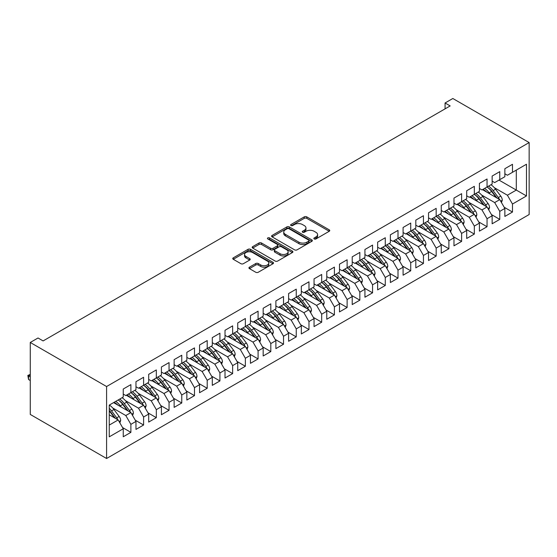 <?xml version="1.0" encoding="UTF-8"?>
<svg xmlns="http://www.w3.org/2000/svg" width="557" height="557" viewBox="0 0 557 557"><rect width="100%" height="100%" fill="white"/><g stroke="black" fill="none" stroke-linecap="round" stroke-linejoin="round"><path stroke-width="0.84" d="M314.218 238.939A1.239 0.71 0 0 0 315.965 238.939L329.229 231.28A1.768 1.017 0 0 0 329.744 230.556A1.768 1.017 0 0 0 329.229 229.839L306.754 216.861A1.768 1.017 0 0 0 304.261 216.861L290.991 224.52A1.239 0.71 0 0 0 290.629 225.028A1.239 0.71 0 0 0 290.991 225.529A1.239 0.71 0 0 0 292.738 225.529L294.458 224.541A5.654 3.265 0 0 1 302.451 224.541L304.324 225.62A5.654 3.265 0 0 1 305.974 227.924A5.654 3.265 0 0 1 304.324 230.236L302.604 231.225A1.239 0.71 0 0 0 302.242 231.726A1.239 0.71 0 0 0 302.604 232.234A1.239 0.71 0 0 0 304.352 232.234L306.072 231.246A5.654 3.265 0 0 1 314.057 231.246L315.93 232.325A5.654 3.265 0 0 1 317.587 234.629A5.654 3.265 0 0 1 315.93 236.934L314.218 237.93A1.239 0.71 0 0 0 313.856 238.431A1.239 0.71 0 0 0 314.218 238.939L314.218 237.93M249.445 267.179A1.768 1.017 0 0 0 248.93 267.896A1.768 1.017 0 0 0 249.445 268.62L255.754 272.262A1.768 1.017 0 0 0 258.246 272.262L272.979 263.753A1.768 1.017 0 0 0 273.501 263.029A1.768 1.017 0 0 0 272.979 262.312L250.511 249.334A1.768 1.017 0 0 0 248.011 249.334L233.279 257.842A1.768 1.017 0 0 0 232.763 258.559A1.768 1.017 0 0 0 233.279 259.284L240.896 263.684A1.768 1.017 0 0 0 243.388 263.684L249.696 260.042A1.768 1.017 0 0 0 250.211 259.318A1.768 1.017 0 0 0 249.696 258.601L245.922 256.415A4.721 2.729 0 0 1 244.537 254.486A4.721 2.729 0 0 1 247.454 251.973A4.721 2.729 0 0 1 252.6 252.565L267.395 261.101A4.721 2.729 0 0 1 268.78 263.029A4.721 2.729 0 0 1 265.863 265.55A4.721 2.729 0 0 1 260.718 264.958L258.246 263.538A1.768 1.017 0 0 0 255.754 263.538L249.445 267.179L249.445 268.62M30.266 342.464L106.589 386.53L106.589 458.502L30.266 414.436L30.266 342.464L38.029 337.988L43.112 340.926L450.16 105.921L445.071 102.982L445.071 108.859M445.071 102.982L452.827 98.498L529.15 142.564L106.589 386.53M294.583 249.842A1.768 1.017 0 0 0 297.076 249.842L311.816 241.334A1.768 1.017 0 0 0 312.331 240.61A1.768 1.017 0 0 0 311.816 239.893L289.341 226.915A1.768 1.017 0 0 0 286.841 226.915L272.108 235.423A1.768 1.017 0 0 0 271.593 236.147A1.768 1.017 0 0 0 272.108 236.864L294.583 249.842M268.293 239.204A1.239 0.71 0 0 1 269.546 239.378L269.546 237.909L292.397 251.103A1.768 1.017 0 0 1 292.912 251.82A1.768 1.017 0 0 1 292.397 252.544L277.665 261.052A1.768 1.017 0 0 1 275.165 261.052L252.69 248.074L258.998 244.46L258.998 242.991L252.69 246.633A1.768 1.017 0 0 0 252.175 247.35A1.768 1.017 0 0 0 252.69 248.074L252.69 246.633M258.998 244.46A1.768 1.017 0 0 1 261.498 244.46L261.498 242.991A1.768 1.017 0 0 0 258.998 242.991M261.498 242.991L270.611 248.255A1.768 1.017 0 0 0 273.104 248.255L277.289 245.839A1.768 1.017 0 0 0 277.804 245.122A1.768 1.017 0 0 0 277.289 244.398L267.799 238.918A1.239 0.71 0 0 1 267.437 238.417A1.239 0.71 0 0 1 268.202 237.755A1.239 0.71 0 0 1 269.546 237.909M106.589 458.502L529.15 214.536L529.15 142.564M499.002 180.092L516.304 190.076L516.304 170.101L526.476 164.231L512.489 172.308L512.489 164.301L504.858 168.708L504.858 176.715L499.768 179.653L499.768 171.647L492.137 176.054L492.137 184.061L487.048 186.992L487.048 178.992L479.417 183.399L479.417 191.399L474.327 194.337L474.327 186.33L466.696 190.738L466.696 198.745L461.607 201.683L461.607 193.676L453.976 198.083L453.976 206.09L448.886 209.028L448.886 201.021L441.255 205.429L441.255 213.435L436.166 216.374L436.166 208.367L428.535 212.774L428.535 220.774L423.445 223.712L423.445 215.712L415.814 220.112L415.814 228.119L410.725 231.058L410.725 223.051L403.094 227.458L403.094 235.465L398.004 238.403L398.004 230.396L390.373 234.803L390.373 242.81L385.284 245.748L385.284 237.742L377.653 242.149L377.653 250.156L372.563 253.087L372.563 245.087L364.932 249.494L364.932 257.494L359.843 260.432L359.843 252.425L352.212 256.833L352.212 264.84L347.122 267.778L347.122 259.771L339.492 264.178L339.492 272.185L334.402 275.123L334.402 267.116L326.771 271.524L326.771 279.53L321.681 282.469L321.681 274.462L314.051 278.869L314.051 286.869L308.968 289.807L308.968 281.807L301.33 286.207L301.33 294.214L296.247 297.153L296.247 289.146L288.61 293.553L288.61 301.56L283.527 304.498L283.527 296.491L275.889 300.898L275.889 308.905L270.806 311.843L270.806 303.837L263.176 308.244L263.176 316.251L258.086 319.182L258.086 311.182L250.455 315.589L250.455 323.589L245.365 326.527L245.365 318.52L237.735 322.928L237.735 330.935L232.645 333.873L232.645 325.866L225.014 330.273L225.014 338.28L219.924 341.218L219.924 333.211L212.294 337.619L212.294 345.625L207.204 348.564L207.204 340.557L199.573 344.964L199.573 352.964L194.484 355.902L194.484 347.902L186.853 352.303L186.853 360.309L181.763 363.248L181.763 355.241L174.132 359.648L174.132 367.655L169.043 370.593L169.043 362.586L161.412 366.993L161.412 375L156.322 377.938L156.322 369.932L148.691 374.339L148.691 382.346L143.602 385.277L143.602 377.277L135.971 381.684L135.971 389.684L130.881 392.622L130.881 384.615L123.25 389.023L123.25 397.03L109.256 405.106L109.256 436.834L123.25 428.758L118.161 419.943L109.256 414.805M526.476 164.231L526.476 195.953L512.489 204.036L507.399 195.222L494.296 187.653M504.155 207.225L512.489 212.036L512.489 204.036M512.489 212.036L504.858 216.443L504.858 208.436L499.768 211.375L494.679 202.567L481.575 194.999M491.434 214.57L499.768 219.381L499.768 211.375M499.768 219.381L492.137 223.789L492.137 215.782L487.048 218.72L481.958 209.905L468.855 202.344M478.714 221.916L487.048 226.727L487.048 218.72M487.048 226.727L479.417 231.134L479.417 223.127L474.327 226.065L469.238 217.251L456.134 209.69M465.993 229.261L474.327 234.072L474.327 226.065M474.327 234.072L466.696 238.48L466.696 230.473L461.607 233.411L456.517 224.596L443.414 217.028M453.273 236.607L461.607 241.411L461.607 233.411M461.607 241.411L453.976 245.818L453.976 237.818L448.886 240.749L443.797 231.942L430.693 224.374M440.552 243.945L448.886 248.756L448.886 240.749M448.886 248.756L441.255 253.163L441.255 245.157L436.166 248.095L431.076 239.287L417.973 231.719M427.832 251.291L436.166 256.102L436.166 248.095M436.166 256.102L428.535 260.509L428.535 252.502L423.445 255.44L418.356 246.626L405.252 239.064M415.111 258.636L423.445 263.447L423.445 255.44M423.445 263.447L415.814 267.854L415.814 259.847L410.725 262.786L405.635 253.971L392.532 246.403M402.391 265.981L410.725 270.793L410.725 262.786M410.725 270.793L403.094 275.193L403.094 267.193L398.004 270.131L392.915 261.317L379.811 253.748M389.677 273.32L398.004 278.131L398.004 270.131M398.004 278.131L390.373 282.538L390.373 274.531L385.284 277.47L380.194 268.662L367.091 261.094M376.957 280.665L385.284 285.476L385.284 277.47M385.284 285.476L377.653 289.884L377.653 281.877L372.563 284.815L367.474 276L354.37 268.439M364.236 288.011L372.563 292.822L372.563 284.815M372.563 292.822L364.932 297.229L364.932 289.222L359.843 292.16L354.76 283.346L341.65 275.785M351.516 295.356L359.843 300.167L359.843 292.16M359.843 300.167L352.212 304.575L352.212 296.568L347.122 299.506L342.04 290.691L328.936 283.123M338.795 302.702L347.122 307.506L347.122 299.506M347.122 307.506L339.492 311.913L339.492 303.913L334.402 306.844L329.319 298.037L316.216 290.469M326.075 310.04L334.402 314.851L334.402 306.844M334.402 314.851L326.771 319.258L326.771 311.252L321.681 314.19L316.599 305.382L303.495 297.814M313.354 317.386L321.681 322.197L321.681 314.19M321.681 322.197L314.051 326.604L314.051 318.597L308.968 321.535L303.878 312.721L290.775 305.159M300.634 324.731L308.968 329.542L308.968 321.535M308.968 329.542L301.33 333.949L301.33 325.942L296.247 328.881L291.158 320.066L278.054 312.498M287.913 332.076L296.247 336.888L296.247 328.881M296.247 336.888L288.61 341.288L288.61 333.288L283.527 336.226L278.437 327.412L265.334 319.843M275.193 339.415L283.527 344.226L283.527 336.226M283.527 344.226L275.889 348.633L275.889 340.626L270.806 343.565L265.717 334.757L252.613 327.189M262.472 346.76L270.806 351.571L270.806 343.565M270.806 351.571L263.176 355.979L263.176 347.972L258.086 350.91L252.996 342.095L239.893 334.534M249.752 354.106L258.086 358.917L258.086 350.91M258.086 358.917L250.455 363.324L250.455 355.317L245.365 358.255L240.276 349.441L227.172 341.88M237.031 361.451L245.365 366.262L245.365 358.255M245.365 366.262L237.735 370.67L237.735 362.663L232.645 365.601L227.555 356.786L214.452 349.218M224.311 368.797L232.645 373.601L232.645 365.601M232.645 373.601L225.014 378.008L225.014 370.008L219.924 372.939L214.835 364.132L201.731 356.564M211.59 376.135L219.924 380.946L219.924 372.939M219.924 380.946L212.294 385.353L212.294 377.347L207.204 380.285L202.114 371.477L189.011 363.909M198.87 383.481L207.204 388.292L207.204 380.285M207.204 388.292L199.573 392.699L199.573 384.692L194.484 387.63L189.394 378.816L176.291 371.254M186.149 390.826L194.484 395.637L194.484 387.63M194.484 395.637L186.853 400.044L186.853 392.037L181.763 394.976L176.673 386.161L163.57 378.593M173.429 398.171L181.763 402.983L181.763 394.976M181.763 402.983L174.132 407.383L174.132 399.383L169.043 402.321L163.953 393.507L150.85 385.938M160.708 405.51L169.043 410.321L169.043 402.321M169.043 410.321L161.412 414.728L161.412 406.721L156.322 409.66L151.232 400.852L138.129 393.284M147.995 412.855L156.322 417.666L156.322 409.66M156.322 417.666L148.691 422.074L148.691 414.067L143.602 417.005L138.512 408.19L125.409 400.629M135.274 420.201L143.602 425.012L143.602 417.005M143.602 425.012L135.971 429.419L135.971 421.412L130.881 424.35L125.791 415.536L112.688 407.975M122.554 427.546L130.881 432.357L130.881 424.35M130.881 432.357L123.25 436.765L123.25 428.758M123.25 394.091L125.791 395.561L130.881 392.622M109.256 425.082L118.161 419.943M135.971 386.746L138.512 388.215L143.602 385.277M125.791 415.536L130.881 412.598L113.586 402.614M135.971 421.412L130.881 412.598M148.691 379.408L151.232 380.877L156.322 377.938M138.512 408.19L143.602 405.252L126.307 395.268M148.691 414.067L143.602 405.252M161.412 372.062L163.953 373.531L169.043 370.593M151.232 400.852L156.322 397.914L139.02 387.923M161.412 406.721L156.322 397.914M174.132 364.717L176.673 366.186L181.763 363.248M163.953 393.507L169.043 390.568L151.741 380.577M174.132 399.383L169.043 390.568M186.853 357.371L189.394 358.84L194.484 355.902M176.673 386.161L181.763 383.223L164.461 373.239M186.853 392.037L181.763 383.223M199.573 350.033L202.114 351.495L207.204 348.564M189.394 378.816L194.484 375.878L177.182 365.893M199.573 384.692L194.484 375.878M212.294 342.687L214.835 344.156L219.924 341.218A13.765 7.944 60 0 1 224.499 345.702L229.052 351.773M202.114 371.477L207.204 368.539L189.902 358.548M212.294 377.347L207.204 368.539M225.014 335.342L227.555 336.811L232.645 333.873M214.835 364.132L219.924 361.194L202.623 351.202M225.014 370.008L219.924 361.194M237.735 327.996L240.276 329.466L245.365 326.527M227.555 356.786L232.645 353.848L215.343 343.864M237.735 362.663L232.645 353.848M250.455 320.651L252.996 322.12L258.086 319.182M240.276 349.441L245.365 346.503L228.064 336.519M250.455 355.317L245.365 346.503M263.176 313.312L265.717 314.782L270.806 311.843M252.996 342.095L258.086 339.157L240.784 329.173M263.176 347.972L258.086 339.157M275.889 305.967L278.437 307.436L283.527 304.498A13.765 7.944 60 0 1 288.101 308.982L292.648 315.053M265.717 334.757L270.806 331.819L253.505 321.828M275.889 340.626L270.806 331.819M288.61 298.622L291.158 300.091L296.247 297.153M278.437 327.412L283.527 324.473L266.225 314.482M288.61 333.288L283.527 324.473M301.33 291.276L303.878 292.745L308.968 289.807M291.158 320.066L296.247 317.128L278.946 307.144M301.33 325.942L296.247 317.128M314.051 283.938L316.599 285.4L321.681 282.469A13.765 7.944 60 0 1 326.263 286.952L330.809 293.024M303.878 312.721L308.968 309.783L291.666 299.798M314.051 318.597L308.968 309.783M326.771 276.592L329.319 278.061L334.402 275.123M316.599 305.382L321.681 302.444L304.387 292.453M326.771 311.252L321.681 302.444M339.492 269.247L342.04 270.716L347.122 267.778M329.319 298.037L334.402 295.099L317.107 285.107M339.492 303.913L334.402 295.099M352.212 261.901L354.76 263.37L359.843 260.432M342.04 290.691L347.122 287.753L329.828 277.769M352.212 296.568L347.122 287.753M364.932 254.556L367.474 256.025L372.563 253.087M354.76 283.346L359.843 280.408L342.548 270.423M364.932 289.222L359.843 280.408M377.653 247.217L380.194 248.687L385.284 245.748M367.474 276L372.563 273.062L355.269 263.078M377.653 281.877L372.563 273.062M390.373 239.872L392.915 241.341L398.004 238.403M380.194 268.662L385.284 265.724L367.989 255.733M390.373 274.531L385.284 265.724M403.094 232.527L405.635 233.996L410.725 231.058M392.915 261.317L398.004 258.378L380.703 248.387M403.094 267.193L398.004 258.378M415.814 225.181L418.356 226.65L423.445 223.712M405.635 253.971L410.725 251.033L393.423 241.049M415.814 259.847L410.725 251.033M428.535 217.843L431.076 219.305L436.166 216.374M418.356 246.626L423.445 243.688L406.144 233.703M428.535 252.502L423.445 243.688M441.255 210.497L443.797 211.966L448.886 209.028M431.076 239.287L436.166 236.349L418.864 226.358M441.255 245.157L436.166 236.349M453.976 203.152L456.517 204.621L461.607 201.683M443.797 231.942L448.886 229.004L431.584 219.012M453.976 237.818L448.886 229.004M466.696 195.806L469.238 197.275L474.327 194.337M456.517 224.596L461.607 221.658L444.305 211.674M466.696 230.473L461.607 221.658M479.417 188.461L481.958 189.93L487.048 186.992M469.238 217.251L474.327 214.313L457.025 204.328M479.417 223.127L474.327 214.313M492.137 181.122L494.679 182.592L499.768 179.653M481.958 209.905L487.048 206.967L469.746 196.983M492.137 215.782L487.048 206.967M504.858 173.777L507.399 175.246L512.489 172.308M494.679 202.567L499.768 199.629L482.466 189.638M504.858 208.436L499.768 199.629M507.399 195.222L516.304 190.076L526.476 195.953M314.712 239.113L315.93 238.403A5.654 3.265 0 0 0 317.587 236.098L317.587 234.629M305.974 227.924L305.974 229.393A5.654 3.265 0 0 1 304.324 231.705L303.099 232.408M329.229 229.839L329.229 231.28L306.754 218.33A1.768 1.017 0 0 0 304.261 218.33L291.485 225.703M311.788 241.348L289.341 228.384A1.768 1.017 0 0 0 286.841 228.384L272.129 236.878M308.689 241.118A1.239 0.71 0 0 0 309.051 240.61A1.239 0.71 0 0 0 308.689 240.109L288.965 228.718A1.239 0.71 0 0 0 287.217 228.718L285.407 229.763A5.654 3.265 0 0 0 283.75 232.074A5.654 3.265 0 0 0 285.407 234.379L298.886 242.163A5.654 3.265 0 0 0 306.879 242.163L308.689 241.118L308.689 242.587A1.239 0.71 0 0 0 309.051 242.079L309.051 240.61M283.75 232.074L283.75 233.543A5.654 3.265 0 0 0 285.407 235.848L285.407 234.379M308.689 242.587L306.879 243.632A5.654 3.265 0 0 1 298.886 243.632L285.407 235.848M261.498 244.46L270.611 249.724A1.768 1.017 0 0 0 273.104 249.724L277.289 247.308A1.768 1.017 0 0 0 277.804 246.584L277.804 245.122M269.546 239.378L292.376 252.558M280.067 253.714A4.721 2.729 0 0 0 285.212 254.305A4.721 2.729 0 0 0 288.129 251.785A4.721 2.729 0 0 0 286.751 249.856L281.536 246.848A1.768 1.017 0 0 0 279.036 246.848L274.852 249.264A1.768 1.017 0 0 0 274.336 249.982A1.768 1.017 0 0 0 274.852 250.706L280.067 253.714L280.067 255.183A4.721 2.729 0 0 0 285.212 255.774A4.721 2.729 0 0 0 288.129 253.254L288.129 251.785M274.336 249.982L274.336 251.451A1.768 1.017 0 0 0 274.852 252.175L274.852 250.706M280.067 255.183L274.852 252.175M268.78 263.029L268.78 264.498A4.721 2.729 0 0 1 265.863 267.019A4.721 2.729 0 0 1 260.718 266.427L258.246 265.007A1.768 1.017 0 0 0 255.754 265.007L249.466 268.634M244.537 254.486L244.537 255.955A4.721 2.729 0 0 0 245.922 257.884L245.922 256.415M249.675 260.056L245.922 257.884M272.958 263.767L250.511 250.803A1.768 1.017 0 0 0 248.011 250.803L233.299 259.297M501.467 202.567L502.282 200.2A4.769 2.75 -120 0 0 500.764 196.141L495.563 189.199A13.765 7.944 -120 0 0 490.961 184.736M490.069 194.031L489.206 192.875A13.765 7.944 -120 0 0 484.604 188.405M486.693 192.074A11.425 6.593 -120 0 0 482.919 189.38M499.399 199.413A4.769 2.75 -120 0 0 498.348 197.533L493.147 190.598A13.765 7.944 -120 0 0 488.545 186.129M487.855 187.612A11.425 6.593 60 0 1 492.242 191.671L497.011 198.034M487.02 187.013A13.765 7.944 60 0 1 491.622 191.476L496.169 197.554M488.747 209.912L489.561 207.545A4.769 2.75 -120 0 0 488.043 203.486L482.842 196.544A13.765 7.944 -120 0 0 478.24 192.081M477.349 201.376L476.486 200.221A13.765 7.944 -120 0 0 471.883 195.751M473.972 199.42A11.425 6.593 -120 0 0 470.199 196.718M486.679 206.758A4.769 2.75 -120 0 0 485.627 204.879L480.426 197.944A13.765 7.944 -120 0 0 475.824 193.474M475.135 194.95A11.425 6.593 60 0 1 479.521 199.016L484.291 205.38M474.299 194.358A13.765 7.944 60 0 1 478.902 198.821L483.455 204.892M476.026 217.258L476.848 214.884A4.769 2.75 -120 0 0 475.323 210.825L470.129 203.89A13.765 7.944 -120 0 0 465.52 199.42M464.629 208.715L463.765 207.559A13.765 7.944 -120 0 0 459.163 203.096M461.252 206.765A11.425 6.593 -120 0 0 457.478 204.064M473.958 214.104A4.769 2.75 -120 0 0 472.907 212.224L467.706 205.282A13.765 7.944 -120 0 0 463.104 200.819M462.414 202.295A11.425 6.593 60 0 1 466.801 206.355L471.57 212.725M461.579 201.697A13.765 7.944 60 0 1 466.181 206.167L470.735 212.238M463.306 224.596L464.127 222.229A4.769 2.75 -120 0 0 462.602 218.17L457.408 211.235A13.765 7.944 -120 0 0 452.799 206.765M451.908 216.06L451.045 214.905A13.765 7.944 -120 0 0 446.442 210.435M448.531 214.111A11.425 6.593 -120 0 0 444.758 211.409M461.238 221.442A4.769 2.75 -120 0 0 460.186 219.569L454.985 212.628A13.765 7.944 -120 0 0 450.383 208.165M449.694 209.641A11.425 6.593 60 0 1 454.08 213.7L458.85 220.064M448.858 209.042A13.765 7.944 60 0 1 453.461 213.512L458.014 219.583M450.585 231.942L451.407 229.575A4.769 2.75 -120 0 0 449.882 225.515L444.688 218.581A13.765 7.944 -120 0 0 440.079 214.111M439.188 223.406L438.324 222.25A13.765 7.944 -120 0 0 433.722 217.78M435.811 221.449A11.425 6.593 -120 0 0 432.037 218.755M448.517 228.788A4.769 2.75 -120 0 0 447.466 226.908L442.272 219.973A13.765 7.944 -120 0 0 437.663 215.503M436.973 216.986A11.425 6.593 60 0 1 441.36 221.045L446.129 227.409M436.138 216.388A13.765 7.944 60 0 1 440.74 220.857L445.294 226.929M437.865 239.287L438.686 236.92A4.769 2.75 -120 0 0 437.161 232.861L431.967 225.919A13.765 7.944 -120 0 0 427.358 221.456M426.474 230.751L425.604 229.595A13.765 7.944 -120 0 0 421.001 225.125M423.09 228.795A11.425 6.593 -120 0 0 419.317 226.1M435.797 236.133A4.769 2.75 -120 0 0 434.745 234.253L429.551 227.319A13.765 7.944 -120 0 0 424.942 222.849M424.253 224.325A11.425 6.593 60 0 1 428.639 228.391L433.409 234.755M423.417 223.733A13.765 7.944 60 0 1 428.02 228.196L432.573 234.274M425.144 246.633L425.966 244.265A4.769 2.75 -120 0 0 424.441 240.206L419.247 233.265A13.765 7.944 -120 0 0 414.638 228.795M413.754 238.09L412.883 236.934A13.765 7.944 -120 0 0 408.281 232.471M410.37 236.14A11.425 6.593 -120 0 0 406.596 233.439M423.076 243.479A4.769 2.75 -120 0 0 422.025 241.599L416.831 234.664A13.765 7.944 -120 0 0 412.222 230.194M411.532 231.67A11.425 6.593 60 0 1 415.919 235.736L420.688 242.1M410.697 231.071A13.765 7.944 60 0 1 415.299 235.541L419.853 241.613M412.424 253.978L413.245 251.604A4.769 2.75 -120 0 0 411.72 247.545L406.526 240.61A13.765 7.944 -120 0 0 401.924 236.14M401.033 245.435L400.163 244.279A13.765 7.944 -120 0 0 395.561 239.816M397.649 243.486A11.425 6.593 -120 0 0 393.876 240.784M410.356 250.824A4.769 2.75 -120 0 0 409.304 248.944L404.11 242.003A13.765 7.944 -120 0 0 399.501 237.54M398.812 239.016A11.425 6.593 60 0 1 403.198 243.075L407.968 249.445M397.977 238.417A13.765 7.944 60 0 1 402.579 242.887L407.132 248.958M399.703 261.317L400.525 258.949A4.769 2.75 -120 0 0 399 254.89L393.806 247.956A13.765 7.944 -120 0 0 389.204 243.486M388.313 252.781L387.442 251.625A13.765 7.944 -120 0 0 382.84 247.155M384.929 250.831A11.425 6.593 -120 0 0 381.162 248.13M397.635 258.163A4.769 2.75 -120 0 0 396.584 256.29L391.39 249.348A13.765 7.944 -120 0 0 386.781 244.878M386.092 246.361A11.425 6.593 60 0 1 390.478 250.42L395.247 256.784M385.256 245.762A13.765 7.944 60 0 1 389.858 250.232L394.412 256.304M386.983 268.662L387.804 266.295A4.769 2.75 -120 0 0 386.279 262.236L381.085 255.294A13.765 7.944 -120 0 0 376.483 250.831M375.592 260.126L374.722 258.97A13.765 7.944 -120 0 0 370.12 254.5M372.208 258.17A11.425 6.593 -120 0 0 368.442 255.475M384.915 265.508A4.769 2.75 -120 0 0 383.864 263.628L378.669 256.693A13.765 7.944 -120 0 0 374.06 252.224M373.371 253.707A11.425 6.593 60 0 1 377.764 257.766L382.527 264.129M372.536 253.108A13.765 7.944 60 0 1 377.145 257.571L381.691 263.649M374.262 276.007L375.084 273.64A4.769 2.75 -120 0 0 373.559 269.581L368.365 262.639A13.765 7.944 -120 0 0 363.763 258.176M362.872 267.471L362.001 266.316A13.765 7.944 -120 0 0 357.399 261.846M359.488 265.515A11.425 6.593 -120 0 0 355.721 262.813M372.194 272.853A4.769 2.75 -120 0 0 371.143 270.974L365.949 264.039A13.765 7.944 -120 0 0 361.347 259.569M360.651 261.045A11.425 6.593 60 0 1 365.044 265.111L369.806 271.475M359.815 260.453A13.765 7.944 60 0 1 364.424 264.916L368.971 270.987M361.542 283.353L362.363 280.986A4.769 2.75 -120 0 0 360.839 276.92L355.645 269.985A13.765 7.944 -120 0 0 351.042 265.515M350.151 274.81L349.288 273.654A13.765 7.944 -120 0 0 344.679 269.191M346.767 272.86A11.425 6.593 -120 0 0 343.001 270.159M359.474 280.199A4.769 2.75 -120 0 0 358.423 278.319L353.229 271.377A13.765 7.944 -120 0 0 348.626 266.914M347.93 268.39A11.425 6.593 60 0 1 352.323 272.45L357.086 278.82M347.095 267.792A13.765 7.944 60 0 1 351.704 272.262L356.25 278.333M348.821 290.691L349.643 288.324A4.769 2.75 -120 0 0 348.125 284.265L342.924 277.33A13.765 7.944 -120 0 0 338.322 272.86M337.431 282.155L336.567 281A13.765 7.944 -120 0 0 331.958 276.537M334.047 280.206A11.425 6.593 -120 0 0 330.28 277.504M346.753 287.537A4.769 2.75 -120 0 0 345.702 285.664L340.508 278.723A13.765 7.944 -120 0 0 335.906 274.26M335.21 275.736A11.425 6.593 60 0 1 339.603 279.795L344.372 286.159M334.374 275.137A13.765 7.944 60 0 1 338.983 279.607L343.53 285.678M336.101 298.037L336.922 295.67A4.769 2.75 -120 0 0 335.405 291.61L330.204 284.676A13.765 7.944 -120 0 0 325.601 280.206M324.71 289.501L323.847 288.345A13.765 7.944 -120 0 0 319.238 283.875M321.326 287.544A11.425 6.593 -120 0 0 317.56 284.85M334.04 294.883A4.769 2.75 -120 0 0 332.982 293.003L327.788 286.068A13.765 7.944 -120 0 0 323.185 281.598M322.489 283.081A11.425 6.593 60 0 1 326.882 287.14L331.652 293.504M323.38 305.382L324.202 303.015A4.769 2.75 -120 0 0 322.684 298.956L317.483 292.014A13.765 7.944 -120 0 0 312.881 287.551M311.99 296.846L311.126 295.69A13.765 7.944 -120 0 0 306.517 291.22M308.606 294.89A11.425 6.593 -120 0 0 304.839 292.195M321.319 302.228A4.769 2.75 -120 0 0 320.268 300.348L315.067 293.414A13.765 7.944 -120 0 0 310.465 288.944M309.776 290.42A11.425 6.593 60 0 1 314.162 294.486L318.931 300.85M308.94 289.828A13.765 7.944 60 0 1 313.542 294.291L318.089 300.369M310.66 312.728L311.481 310.36A4.769 2.75 -120 0 0 309.964 306.301L304.763 299.36A13.765 7.944 -120 0 0 300.16 294.89M299.269 304.185L298.406 303.036A13.765 7.944 -120 0 0 293.797 298.566M295.885 302.235A11.425 6.593 -120 0 0 292.119 299.534M308.599 309.574A4.769 2.75 -120 0 0 307.548 307.694L302.347 300.759A13.765 7.944 -120 0 0 297.744 296.289M297.055 297.765A11.425 6.593 60 0 1 301.441 301.831L306.211 308.195M296.22 297.166A13.765 7.944 60 0 1 300.822 301.636L305.368 307.708M297.939 320.073L298.761 317.699A4.769 2.75 -120 0 0 297.243 313.64L292.042 306.705A13.765 7.944 -120 0 0 287.44 302.235M286.549 311.53L285.685 310.374A13.765 7.944 -120 0 0 281.083 305.911M283.165 309.581A11.425 6.593 -120 0 0 279.398 306.879M295.878 316.919A4.769 2.75 -120 0 0 294.827 315.039L289.626 308.098A13.765 7.944 -120 0 0 285.024 303.635M284.335 305.111A11.425 6.593 60 0 1 288.721 309.17L293.49 315.541M285.226 327.412L286.04 325.044A4.769 2.75 -120 0 0 284.523 320.985L279.322 314.051A13.765 7.944 -120 0 0 274.719 309.581M273.828 318.876L272.965 317.72A13.765 7.944 -120 0 0 268.363 313.25M270.444 316.926A11.425 6.593 -120 0 0 266.678 314.225M283.158 324.258A4.769 2.75 -120 0 0 282.107 322.385L276.906 315.443A13.765 7.944 -120 0 0 272.303 310.973M271.614 312.456A11.425 6.593 60 0 1 276 316.515L280.77 322.879M270.779 311.857A13.765 7.944 60 0 1 275.381 316.327L279.927 322.399M272.505 334.757L273.32 332.39A4.769 2.75 -120 0 0 271.802 328.331L266.601 321.389A13.765 7.944 -120 0 0 261.999 316.926M261.108 326.221L260.244 325.065A13.765 7.944 -120 0 0 255.642 320.595M257.724 324.265A11.425 6.593 -120 0 0 253.957 321.57M270.437 331.603A4.769 2.75 -120 0 0 269.386 329.723L264.185 322.788A13.765 7.944 -120 0 0 259.583 318.319M258.894 319.802A11.425 6.593 60 0 1 263.28 323.861L268.049 330.224M258.058 319.203A13.765 7.944 60 0 1 262.66 323.666L267.207 329.744M259.785 342.102L260.599 339.735A4.769 2.75 -120 0 0 259.082 335.676L253.881 328.734A13.765 7.944 -120 0 0 249.278 324.271M248.387 333.566L247.524 332.411A13.765 7.944 -120 0 0 242.922 327.941M245.01 331.61A11.425 6.593 -120 0 0 241.237 328.909M257.717 338.948A4.769 2.75 -120 0 0 256.666 337.069L251.465 330.134A13.765 7.944 -120 0 0 246.862 325.664M246.173 327.14A11.425 6.593 60 0 1 250.559 331.206L255.329 337.57M245.338 326.548A13.765 7.944 60 0 1 249.94 331.011L254.486 337.082M247.064 349.448L247.879 347.081A4.769 2.75 -120 0 0 246.361 343.015L241.16 336.08A13.765 7.944 -120 0 0 236.558 331.61M235.667 340.905L234.803 339.749A13.765 7.944 -120 0 0 230.201 335.286M232.29 338.955A11.425 6.593 -120 0 0 228.516 336.254M244.996 346.294A4.769 2.75 -120 0 0 243.945 344.414L238.744 337.472A13.765 7.944 -120 0 0 234.142 333.009M233.453 334.485A11.425 6.593 60 0 1 237.839 338.552L242.608 344.915M232.617 333.887A13.765 7.944 60 0 1 237.219 338.357L241.773 344.428M234.344 356.786L235.165 354.419A4.769 2.75 -120 0 0 233.641 350.36L228.447 343.425A13.765 7.944 -120 0 0 223.837 338.955M222.946 348.25L222.083 347.095A13.765 7.944 -120 0 0 217.481 342.632M219.569 346.301A11.425 6.593 -120 0 0 215.796 343.599M232.276 353.632A4.769 2.75 -120 0 0 231.225 351.759L226.024 344.818A13.765 7.944 -120 0 0 221.421 340.355M220.732 341.831A11.425 6.593 60 0 1 225.119 345.89L229.888 352.261M221.623 364.132L222.445 361.765A4.769 2.75 -120 0 0 220.92 357.705L215.726 350.771A13.765 7.944 -120 0 0 211.117 346.301M210.226 355.596L209.362 354.44A13.765 7.944 -120 0 0 204.76 349.97M206.849 353.639A11.425 6.593 -120 0 0 203.075 350.945M219.555 360.978A4.769 2.75 -120 0 0 218.504 359.098L213.303 352.163A13.765 7.944 -120 0 0 208.701 347.693M208.012 349.176A11.425 6.593 60 0 1 212.398 353.235L217.167 359.599M207.176 348.578A13.765 7.944 60 0 1 211.778 353.047L216.332 359.119M208.903 371.477L209.724 369.11A4.769 2.75 -120 0 0 208.2 365.051L203.006 358.109A13.765 7.944 -120 0 0 198.396 353.646M197.505 362.941L196.642 361.785A13.765 7.944 -120 0 0 192.04 357.316M194.128 360.985A11.425 6.593 -120 0 0 190.355 358.29M206.835 368.323A4.769 2.75 -120 0 0 205.784 366.443L200.59 359.509A13.765 7.944 -120 0 0 195.98 355.039M195.291 356.515A11.425 6.593 60 0 1 199.678 360.581L204.447 366.945M194.456 355.923A13.765 7.944 60 0 1 199.058 360.386L203.611 366.464M196.182 378.823L197.004 376.455A4.769 2.75 -120 0 0 195.479 372.396L190.285 365.455A13.765 7.944 -120 0 0 185.676 360.985M184.792 370.28L183.921 369.131A13.765 7.944 -120 0 0 179.319 364.661M181.408 368.33A11.425 6.593 -120 0 0 177.634 365.629M194.115 375.669A4.769 2.75 -120 0 0 193.063 373.789L187.869 366.854A13.765 7.944 -120 0 0 183.26 362.384M182.571 363.86A11.425 6.593 60 0 1 186.957 367.926L191.726 374.29M181.735 363.261A13.765 7.944 60 0 1 186.337 367.731L190.891 373.803M183.462 386.168L184.283 383.794A4.769 2.75 -120 0 0 182.759 379.735L177.565 372.8A13.765 7.944 -120 0 0 172.955 368.33M172.071 377.625L171.201 376.469A13.765 7.944 -120 0 0 166.599 372.006M168.687 375.676A11.425 6.593 -120 0 0 164.914 372.974M181.394 383.014A4.769 2.75 -120 0 0 180.343 381.134L175.149 374.193A13.765 7.944 -120 0 0 170.539 369.73M169.85 371.206A11.425 6.593 60 0 1 174.237 375.265L179.006 381.636M169.015 370.607A13.765 7.944 60 0 1 173.617 375.077L178.17 381.148M170.741 393.507L171.563 391.139A4.769 2.75 -120 0 0 170.038 387.08L164.844 380.146A13.765 7.944 -120 0 0 160.242 375.676M159.351 384.971L158.48 383.815A13.765 7.944 -120 0 0 153.878 379.345M155.967 383.021A11.425 6.593 -120 0 0 152.193 380.32M168.674 390.353A4.769 2.75 -120 0 0 167.622 388.48L162.428 381.538A13.765 7.944 -120 0 0 157.819 377.068M157.13 378.551A11.425 6.593 60 0 1 161.516 382.61L166.285 388.974M156.294 377.952A13.765 7.944 60 0 1 160.896 382.422L165.45 388.494M158.021 400.852L158.842 398.485A4.769 2.75 -120 0 0 157.318 394.426L152.124 387.484A13.765 7.944 -120 0 0 147.521 383.021M146.63 392.316L145.76 391.16A13.765 7.944 -120 0 0 141.158 386.69M143.246 390.36A11.425 6.593 -120 0 0 139.48 387.665M155.953 397.698A4.769 2.75 -120 0 0 154.902 395.818L149.708 388.883A13.765 7.944 -120 0 0 145.099 384.414M144.409 385.897A11.425 6.593 60 0 1 148.796 389.956L153.565 396.319M143.574 385.298A13.765 7.944 60 0 1 148.176 389.761L152.729 395.839M145.3 408.197L146.122 405.83A4.769 2.75 -120 0 0 144.597 401.771L139.403 394.829A13.765 7.944 -120 0 0 134.801 390.366M133.91 399.661L133.039 398.506A13.765 7.944 -120 0 0 128.437 394.036M130.526 397.705A11.425 6.593 -120 0 0 126.759 395.004M143.233 405.043A4.769 2.75 -120 0 0 142.181 403.164L136.987 396.229A13.765 7.944 -120 0 0 132.378 391.759M131.689 393.235A11.425 6.593 60 0 1 136.082 397.301L140.844 403.665M130.853 392.643A13.765 7.944 60 0 1 135.462 397.106L140.009 403.177M132.58 415.543L133.401 413.176A4.769 2.75 -120 0 0 131.877 409.11L126.683 402.175A13.765 7.944 -120 0 0 122.08 397.705M121.189 407L120.319 405.844A13.765 7.944 -120 0 0 115.717 401.381M117.805 405.05A11.425 6.593 -120 0 0 114.039 402.349M130.512 412.389A4.769 2.75 -120 0 0 129.461 410.509L124.267 403.567A13.765 7.944 -120 0 0 119.664 399.104M118.968 400.58A11.425 6.593 60 0 1 123.362 404.647L128.124 411.01M118.133 399.982A13.765 7.944 60 0 1 122.742 404.452L127.288 410.523M119.859 422.888L120.681 420.514A4.769 2.75 -120 0 0 119.156 416.455L113.962 409.52A13.765 7.944 -120 0 0 109.36 405.05M117.792 419.727A4.769 2.75 -120 0 0 116.74 417.854L111.546 410.913A13.765 7.944 -120 0 0 109.256 408.323M109.256 410.356A11.425 6.593 60 0 1 110.641 411.985L115.403 418.356M30.266 374.854L28.546 375.843L28.546 379.519L30.266 380.508M109.256 410.836A13.765 7.944 60 0 1 110.021 411.797L114.568 417.868M28.546 379.519L27.85 375.439L30.266 376.838M27.85 375.439L30.266 374.401M315.93 238.403L315.93 236.934M302.604 232.234L302.604 231.225M304.324 231.705L304.324 230.236M290.991 225.529L290.991 224.52M304.261 218.33L304.261 216.861M306.754 218.33L306.754 216.861M272.108 236.864L272.108 235.423M286.841 228.384L286.841 226.915M289.341 228.384L289.341 226.915M311.816 241.334L311.816 239.893M298.886 243.632L298.886 242.163M306.879 243.632L306.879 242.163M270.611 249.724L270.611 248.255M273.104 249.724L273.104 248.255M277.289 247.308L277.289 245.839M292.397 252.544L292.397 251.103M255.754 265.007L255.754 263.538M258.246 265.007L258.246 263.538M260.718 266.427L260.718 264.958M249.696 260.042L249.696 258.601M233.279 259.284L233.279 257.842M248.011 250.803L248.011 249.334M250.511 250.803L250.511 249.334M272.979 263.753L272.979 262.312M500.673 201.202L502.254 200.29M493.147 190.598L495.563 189.199M489.206 192.875L491.622 191.476M498.348 197.533L500.764 196.141M487.953 208.548L489.533 207.636M480.426 197.944L482.842 196.544M476.486 200.221L478.902 198.821M485.627 204.879L488.043 203.486M475.232 215.893L476.813 214.981M467.706 205.282L470.129 203.89M463.765 207.559L466.181 206.167M472.907 212.224L475.323 210.825M462.519 223.232L464.092 222.327M454.985 212.628L457.408 211.235M451.045 214.905L453.461 213.512M460.186 219.569L462.602 218.17M449.798 230.577L451.372 229.665M442.272 219.973L444.688 218.581M438.324 222.25L440.74 220.857M447.466 226.908L449.882 225.515M437.078 237.923L438.651 237.01M429.551 227.319L431.967 225.919M425.604 229.595L428.02 228.196M434.745 234.253L437.161 232.861M424.357 245.268L425.931 244.356M416.831 234.664L419.247 233.265M412.883 236.934L415.299 235.541M422.025 241.599L424.441 240.206M411.637 252.606L413.21 251.701M404.11 242.003L406.526 240.61M400.163 244.279L402.579 242.887M409.304 248.944L411.72 247.545M398.916 259.952L400.49 259.04M391.39 249.348L393.806 247.956M387.442 251.625L389.858 250.232M396.584 256.29L399 254.89M386.196 267.297L387.769 266.385M378.669 256.693L381.085 255.294M374.722 258.97L377.145 257.571M383.864 263.628L386.279 262.236M373.475 274.643L375.049 273.731M365.949 264.039L368.365 262.639M362.001 266.316L364.424 264.916M371.143 270.974L373.559 269.581M360.755 281.988L362.329 281.076M353.229 271.377L355.645 269.985M349.288 273.654L351.704 272.262M358.423 278.319L360.839 276.92M348.034 289.327L349.615 288.422M340.508 278.723L342.924 277.33M336.567 281L338.983 279.607M345.702 285.664L348.125 284.265M335.314 296.672L336.894 295.76M327.788 286.068L330.204 284.676M323.847 288.345L326.263 286.952M332.982 293.003L335.405 291.61M322.594 304.018L324.174 303.105M315.067 293.414L317.483 292.014M311.126 295.69L313.542 294.291M320.268 300.348L322.684 298.956M309.873 311.363L311.454 310.451M302.347 300.759L304.763 299.36M298.406 303.036L300.822 301.636M307.548 307.694L309.964 306.301M297.153 318.701L298.733 317.796M289.626 308.098L292.042 306.705M285.685 310.374L288.101 308.982M294.827 315.039L297.243 313.64M284.432 326.047L286.013 325.135M276.906 315.443L279.322 314.051M272.965 317.72L275.381 316.327M282.107 322.385L284.523 320.985M271.712 333.392L273.292 332.48M264.185 322.788L266.601 321.389M260.244 325.065L262.66 323.666M269.386 329.723L271.802 328.331M258.991 340.738L260.572 339.826M251.465 330.134L253.881 328.734M247.524 332.411L249.94 331.011M256.666 337.069L259.082 335.676M246.271 348.083L247.851 347.171M238.744 337.472L241.16 336.08M234.803 339.749L237.219 338.357M243.945 344.414L246.361 343.015M233.55 355.422L235.131 354.517M226.024 344.818L228.447 343.425M222.083 347.095L224.499 345.702M231.225 351.759L233.641 350.36M220.837 362.767L222.41 361.855M213.303 352.163L215.726 350.771M209.362 354.44L211.778 353.047M218.504 359.098L220.92 357.705M208.116 370.113L209.69 369.2M200.59 359.509L203.006 358.109M196.642 361.785L199.058 360.386M205.784 366.443L208.2 365.051M195.396 377.458L196.969 376.546M187.869 366.854L190.285 365.455M183.921 369.131L186.337 367.731M193.063 373.789L195.479 372.396M182.675 384.796L184.249 383.891M175.149 374.193L177.565 372.8M171.201 376.469L173.617 375.077M180.343 381.134L182.759 379.735M169.955 392.142L171.528 391.23M162.428 381.538L164.844 380.146M158.48 383.815L160.896 382.422M167.622 388.48L170.038 387.08M157.234 399.487L158.808 398.575M149.708 388.883L152.124 387.484M145.76 391.16L148.176 389.761M154.902 395.818L157.318 394.426M144.514 406.833L146.087 405.921M136.987 396.229L139.403 394.829M133.039 398.506L135.462 397.106M142.181 403.164L144.597 401.771M131.793 414.178L133.367 413.266M124.267 403.567L126.683 402.175M120.319 405.844L122.742 404.452M129.461 410.509L131.877 409.11M119.073 421.517L120.646 420.612M111.546 410.913L113.962 409.52M109.256 412.236L110.021 411.797M116.74 417.854L119.156 416.455"/></g></svg>

